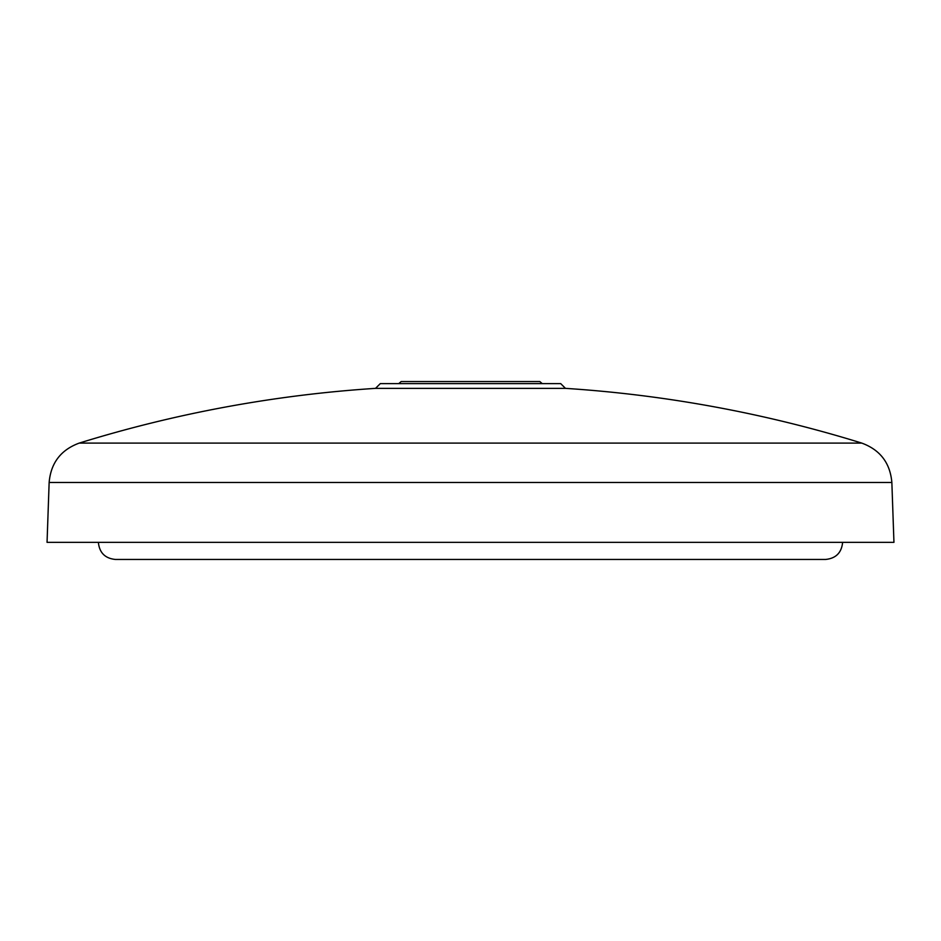 <?xml version="1.0" encoding="UTF-8"?>
<svg xmlns="http://www.w3.org/2000/svg" width="941" height="941" viewBox="0 0 941 941"><rect width="100%" height="100%" fill="white"/><g stroke="black" fill="none" stroke-linecap="round" stroke-linejoin="round"><path stroke-width="1.41" d="M375.541 388.362L380.293 383.622L560.707 383.622L565.459 388.362L375.541 388.362A1283.183 1283.183 0 0 0 79.232 443.093L861.768 443.093C880.129 449.845 890.162 462.972 891.856 482.462L893.95 542.345L47.05 542.345L49.144 482.462L891.856 482.462M565.459 388.362A1283.183 1283.183 0 0 1 861.768 443.093M542.263 383.622L539.793 381.54L401.207 381.54L398.737 383.622M98.382 542.345C99.393 552.732 105.098 558.436 115.484 559.46L825.516 559.46C835.902 558.436 841.607 552.732 842.618 542.345M79.232 443.093C60.871 449.845 50.838 462.972 49.144 482.462"/></g></svg>
